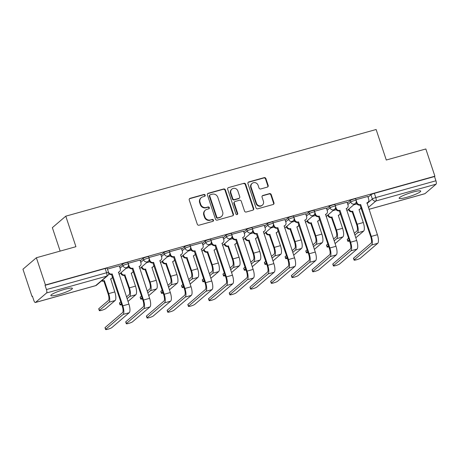 <?xml version="1.0" encoding="UTF-8"?>
<svg xmlns="http://www.w3.org/2000/svg" width="459" height="459" viewBox="0 0 459 459"><rect width="100%" height="100%" fill="white"/><g stroke="black" fill="none" stroke-linecap="round" stroke-linejoin="round"><path stroke-width="0.69" d="M205.167 195.15A0.998 0.935 49.5 0 0 203.945 194.467L190.101 198.334A1.429 1.337 49.5 0 0 189.246 200.038L197.29 224.221A1.429 1.337 49.5 0 0 199.04 225.197L212.878 221.336A0.998 0.935 49.5 0 0 213.481 220.136A0.998 0.935 49.5 0 0 212.253 219.454L210.463 219.953A4.579 4.28 49.5 0 1 204.863 216.82L204.192 214.801A4.579 4.28 49.5 0 1 205.391 210.159A4.579 4.28 49.5 0 1 206.934 209.338L208.725 208.839A0.998 0.935 49.5 0 0 209.321 207.646A0.998 0.935 49.5 0 0 208.099 206.957L206.309 207.457A4.579 4.28 49.5 0 1 200.709 204.324L200.038 202.31A4.579 4.28 49.5 0 1 201.231 197.668A4.579 4.28 49.5 0 1 202.775 196.848L204.571 196.349A0.998 0.935 49.5 0 0 205.167 195.15M204.685 196.303A0.998 0.935 49.5 0 0 203.549 194.8L189.71 198.667A1.429 1.337 49.5 0 0 189.441 198.776M212.999 221.29A0.998 0.935 49.5 0 0 211.863 219.786L210.463 219.953M208.839 208.799A0.998 0.935 49.5 0 0 207.709 207.296L205.919 207.795L206.309 207.457M412.991 192.063A11.366 1.601 161.6 0 0 399.152 198.259A11.366 1.601 161.6 0 0 406.886 197.284A11.366 1.601 161.6 0 0 420.719 191.087A11.366 1.601 161.6 0 0 412.991 192.063M64.673 289.336A11.366 1.601 161.6 0 0 50.834 295.539A11.366 1.601 161.6 0 0 58.568 294.558A11.366 1.601 161.6 0 0 72.402 288.361A11.366 1.601 161.6 0 0 64.673 289.336M267.322 187.117A1.429 1.337 49.5 0 0 268.176 185.407L265.922 178.626A1.429 1.337 49.5 0 0 264.172 177.644L248.795 181.936A1.429 1.337 49.5 0 0 247.94 183.646L255.984 207.829A1.429 1.337 49.5 0 0 257.734 208.805L273.111 204.513A1.429 1.337 49.5 0 0 273.966 202.803L271.24 194.61A1.429 1.337 49.5 0 0 269.49 193.629L262.909 195.471A1.429 1.337 49.5 0 0 262.055 197.175L263.409 201.237A3.827 3.58 49.5 0 1 262.405 205.121A3.827 3.58 49.5 0 1 256.438 203.188L251.142 187.266A3.827 3.58 49.5 0 1 252.14 183.388A3.827 3.58 49.5 0 1 258.113 185.321L258.991 187.972A1.429 1.337 49.5 0 0 260.741 188.953L267.322 187.117M46.583 292.957L35.504 302.429A2.915 0.947 -105.6 0 1 35.377 302.498A2.915 0.947 -105.6 0 1 33.811 300.364L32.4 296.118L32.01 296.457L22.95 269.221L36.376 257.74L75.93 246.695L65.78 216.172L376.133 129.501L386.283 160.019L425.843 148.968L434.902 176.204L45.435 284.976L45.045 285.309L46.457 289.554L106.586 272.761A2.915 0.413 -18.4 0 1 108.571 272.508L107.159 268.268A2.915 0.413 -18.4 0 0 105.174 268.515L106.586 272.761A2.915 0.947 -105.6 0 1 106.718 276.163L46.583 292.957A2.915 0.947 -105.6 0 0 46.457 289.554M36.376 257.74L45.435 284.976M225.398 189.94A1.429 1.337 49.5 0 0 223.648 188.965L208.277 193.256A1.429 1.337 49.5 0 0 207.422 194.96L215.466 219.144A1.429 1.337 49.5 0 0 217.21 220.125L232.587 215.828A1.429 1.337 49.5 0 0 233.442 214.123L225.398 189.94L225.008 190.278A1.429 1.337 49.5 0 0 223.258 189.297L207.887 193.589A1.429 1.337 49.5 0 0 207.617 193.698M228.536 187.599L243.913 183.302A1.429 1.337 49.5 0 1 245.663 184.283L253.707 208.466A1.429 1.337 49.5 0 1 252.852 210.17L246.271 212.006A1.429 1.337 49.5 0 1 244.521 211.031L241.256 201.22A1.429 1.337 49.5 0 0 239.506 200.244L235.14 201.461A1.429 1.337 49.5 0 0 234.285 203.171L237.682 213.378A0.998 0.935 49.5 0 1 237.423 214.393A0.998 0.935 49.5 0 1 235.857 213.888L227.681 189.303A1.429 1.337 49.5 0 1 228.536 187.599L243.913 183.302M368.043 197.221L370.941 194.748L372.352 198.988A2.915 0.413 -18.4 0 1 375.789 197.577L435.924 180.783A2.915 0.947 74.4 0 1 436.05 184.191L424.971 193.664A2.915 0.947 74.4 0 1 424.845 193.732L368.956 209.338M32.01 296.457L32.469 296.325M60.152 251.102L52.355 227.653L65.78 216.172M434.902 176.204L434.512 176.543L435.924 180.783M119.294 265.847L107.435 269.106M128.153 263.317L140.001 260.064M148.859 257.533L160.707 254.28M169.566 251.75L181.42 248.497M202.126 242.713L190.267 245.972M222.833 236.93L210.979 240.189M231.692 234.4L243.54 231.147M252.398 228.616L264.252 225.363M273.105 222.833L284.959 219.58M293.812 217.05L305.665 213.796M326.372 208.013L314.518 211.272M347.079 202.23L335.225 205.489M355.937 199.699L367.791 196.446M347.337 203.004L350.234 200.531L350.733 202.035A2.915 0.413 -18.4 0 1 353.717 200.755A2.915 0.413 -18.4 0 1 356.155 200.371L355.65 198.867A2.915 0.413 161.6 0 0 353.218 199.252A2.915 0.413 161.6 0 0 350.234 200.531M326.63 208.788L329.528 206.315L330.027 207.818A2.915 0.413 -18.4 0 1 333.01 206.539A2.915 0.413 -18.4 0 1 335.443 206.154L334.944 204.651A2.915 0.413 161.6 0 0 332.511 205.035A2.915 0.413 161.6 0 0 329.528 206.315M305.923 214.571L308.815 212.092L309.32 213.601A2.915 0.413 -18.4 0 1 312.304 212.322A2.915 0.413 -18.4 0 1 314.736 211.938L314.237 210.434A2.915 0.413 161.6 0 0 311.804 210.819A2.915 0.413 161.6 0 0 308.815 212.092M285.217 220.354L288.109 217.876L288.608 219.385A2.915 0.413 -18.4 0 1 291.597 218.105A2.915 0.413 -18.4 0 1 294.03 217.721L293.531 216.218A2.915 0.413 161.6 0 0 291.098 216.602A2.915 0.413 161.6 0 0 288.109 217.876M264.504 226.138L267.402 223.659L267.901 225.168A2.915 0.413 -18.4 0 1 270.89 223.889A2.915 0.413 -18.4 0 1 273.323 223.504L272.818 222.001A2.915 0.413 161.6 0 0 270.385 222.386A2.915 0.413 161.6 0 0 267.402 223.659M243.798 231.921L246.695 229.443L247.194 230.952A2.915 0.413 -18.4 0 1 250.178 229.672A2.915 0.413 -18.4 0 1 252.616 229.288L252.111 227.784A2.915 0.413 161.6 0 0 249.679 228.169A2.915 0.413 161.6 0 0 246.695 229.443M223.091 237.705L225.983 235.226L226.488 236.735A2.915 0.413 -18.4 0 1 229.471 235.456A2.915 0.413 -18.4 0 1 231.904 235.071L231.405 233.568A2.915 0.413 161.6 0 0 228.972 233.952A2.915 0.413 161.6 0 0 225.983 235.226M202.385 243.488L205.276 241.009L205.781 242.518A2.915 0.413 -18.4 0 1 208.765 241.239A2.915 0.413 -18.4 0 1 211.197 240.855L210.698 239.351A2.915 0.413 161.6 0 0 208.266 239.736A2.915 0.413 161.6 0 0 205.276 241.009M181.678 249.271L184.57 246.793L185.069 248.302A2.915 0.413 -18.4 0 1 188.058 247.022A2.915 0.413 -18.4 0 1 190.491 246.638L189.992 245.135A2.915 0.413 161.6 0 0 187.553 245.513A2.915 0.413 161.6 0 0 184.57 246.793M160.966 255.055L163.863 252.576L164.362 254.085A2.915 0.413 -18.4 0 1 167.351 252.806A2.915 0.413 -18.4 0 1 169.784 252.421L169.279 250.918A2.915 0.413 161.6 0 0 166.846 251.297A2.915 0.413 161.6 0 0 163.863 252.576M140.259 260.838L143.156 258.36L143.656 259.869A2.915 0.413 -18.4 0 1 146.639 258.589A2.915 0.413 -18.4 0 1 149.072 258.205L148.573 256.701A2.915 0.413 161.6 0 0 146.14 257.08A2.915 0.413 161.6 0 0 143.156 258.36M119.552 266.622L122.444 264.143L122.949 265.652A2.915 0.413 -18.4 0 1 125.932 264.373A2.915 0.413 -18.4 0 1 128.365 263.988L127.866 262.485A2.915 0.413 161.6 0 0 125.433 262.864A2.915 0.413 161.6 0 0 122.444 264.143M434.512 176.543L374.378 193.337A2.915 0.413 161.6 0 0 370.941 194.748M45.045 285.309L105.174 268.515M129.117 267.557L125.961 268.435M149.823 261.773L146.668 262.651M170.53 255.99L167.374 256.868M191.237 250.207L188.081 251.084M211.943 244.423L208.788 245.307M232.656 238.64L229.5 239.523M253.362 232.856L250.207 233.74M274.069 227.073L270.913 227.957M294.776 221.29L291.62 222.173M315.488 215.506L312.332 216.39M336.195 209.723L333.039 210.606M356.901 203.939L353.746 204.823M201.231 197.668L200.841 198.001A4.579 4.28 49.5 0 0 199.648 202.643L200.038 202.31M205.919 207.795A4.579 4.28 49.5 0 1 200.319 204.662L199.648 202.643M205.391 210.159L204.995 210.497A4.579 4.28 49.5 0 0 203.802 215.139L204.192 214.801M210.073 220.286A4.579 4.28 49.5 0 1 204.473 217.153L203.802 215.139M232.856 215.719A1.429 1.337 49.5 0 0 233.052 214.456L225.008 190.278M210.337 194.736A0.998 0.935 49.5 0 0 209.734 195.93L216.797 217.159A0.998 0.935 49.5 0 0 218.019 217.841L219.913 217.314A4.579 4.28 49.5 0 0 221.456 216.493A4.579 4.28 49.5 0 0 222.649 211.851L217.824 197.341A4.579 4.28 49.5 0 0 212.224 194.209L210.337 194.736M209.998 194.914L209.602 195.253A0.998 0.935 49.5 0 0 209.344 196.268L209.734 195.93M221.456 216.493L221.06 216.826A4.579 4.28 49.5 0 1 219.517 217.652L217.629 218.174A0.998 0.935 49.5 0 1 216.407 217.491L209.344 196.268M253.121 210.061A1.429 1.337 49.5 0 0 253.316 208.799L245.272 184.616A1.429 1.337 49.5 0 0 243.522 183.64M234.658 201.719L234.268 202.052A1.429 1.337 49.5 0 0 233.895 203.503L237.292 213.716L237.682 213.378M237.2 214.531A0.998 0.935 49.5 0 0 237.292 213.716M237.871 191.047A3.827 3.58 49.5 0 0 231.898 189.114A3.827 3.58 49.5 0 0 230.9 192.992L232.765 198.604A1.429 1.337 49.5 0 0 234.515 199.579L238.881 198.363A1.429 1.337 49.5 0 0 239.736 196.653L237.871 191.047M231.898 189.114L231.508 189.447A3.827 3.58 49.5 0 0 230.51 193.325L230.9 192.992M239.363 198.104L238.973 198.443A1.429 1.337 49.5 0 1 238.491 198.695L234.124 199.917A1.429 1.337 49.5 0 1 232.374 198.936L230.51 193.325M252.14 183.388L251.75 183.72A3.827 3.58 49.5 0 0 250.746 187.605L251.142 187.266M262.405 205.121L262.014 205.454A3.827 3.58 49.5 0 1 256.042 203.521L250.746 187.605M273.38 204.404A1.429 1.337 49.5 0 0 273.575 203.142L270.85 194.943A1.429 1.337 49.5 0 0 269.1 193.968L262.519 195.804A1.429 1.337 49.5 0 0 262.25 195.913M267.591 187.008A1.429 1.337 49.5 0 0 267.786 185.746L265.531 178.958A1.429 1.337 49.5 0 0 263.782 177.977L248.405 182.275A1.429 1.337 49.5 0 0 248.135 182.384M99.316 310.617L98.725 308.838A3.351 0.47 -18.4 0 1 98.851 308.632L108.422 300.45A5.462 1.773 -105.6 0 0 108.181 294.058L103.854 281.057L104.365 280.621L108.685 293.622A7.355 2.387 74.4 0 1 109.013 302.229L99.442 310.41A3.351 0.47 161.6 0 0 99.316 310.617A3.351 0.47 161.6 0 0 102.116 310.175A3.351 0.47 161.6 0 0 105.547 308.706L115.117 300.519A7.355 2.387 74.4 0 0 114.796 291.918L110.671 278.86A2.915 2.725 49.5 0 0 112.512 276.857M103.854 281.057L103.654 281.115A2.915 2.725 -130.5 0 1 101.582 280.874M102.087 280.438A2.915 2.725 49.5 0 0 104.164 280.678L104.365 280.621M111.652 278.338L111.141 278.774A2.915 2.725 -130.5 0 1 110.55 279.152M105.725 329.298A3.351 0.47 161.6 0 0 105.599 329.499A3.351 0.47 161.6 0 0 108.399 329.063A3.351 0.47 161.6 0 0 111.83 327.588L129.226 312.717L123.121 314.421L105.725 329.298L105.134 327.519L122.53 312.642A5.462 1.773 -105.6 0 0 122.289 306.251L111.485 274.419A2.915 2.725 -130.5 0 1 108.708 273.673M105.599 329.499L105.008 327.72A3.351 0.47 -18.4 0 1 105.134 327.519M111.68 274.367L112.191 273.931L122.8 305.82A7.355 2.387 74.4 0 1 123.121 314.421M107.463 269.094L108.427 271.992A2.915 2.725 49.5 0 0 111.99 273.983L112.191 273.931M129.226 312.717A7.355 2.387 74.4 0 0 128.904 304.11L118.497 272.17A2.915 2.725 49.5 0 0 119.478 271.648L118.973 272.084A2.915 2.725 -130.5 0 1 118.376 272.462M119.478 271.648A2.915 2.725 49.5 0 0 120.241 268.693L119.277 265.795M121.394 303.56L120.149 304.627A3.351 0.47 161.6 0 0 120.023 304.833A3.351 0.47 161.6 0 0 121.767 304.684M120.023 304.833L119.432 303.055A3.351 0.47 -18.4 0 1 119.558 302.848L120.803 301.781M126.506 296.904L129.128 294.667A5.462 1.773 -105.6 0 0 128.887 288.275L124.36 275.331A2.915 2.725 -130.5 0 1 120.797 273.334L121.308 272.898A2.915 2.725 49.5 0 0 124.871 274.895L129.398 287.839A7.355 2.387 74.4 0 1 129.719 296.445L127.097 298.683M124.561 275.274L125.072 274.838M121.182 272.52L121.308 272.898M131.205 273.225L135.503 286.135A7.355 2.387 74.4 0 1 135.824 294.735L128.009 301.42M131.377 273.076A2.915 2.725 49.5 0 0 133.219 271.074M132.358 272.554L131.848 272.99A2.915 2.725 -130.5 0 1 131.257 273.369M120.671 272.956L120.797 273.334M142.101 297.776L140.856 298.843A3.351 0.47 161.6 0 0 140.729 299.05A3.351 0.47 161.6 0 0 142.474 298.901M140.729 299.05L140.138 297.271A3.351 0.47 -18.4 0 1 140.265 297.065L141.51 295.998M147.213 291.121L149.835 288.883A5.462 1.773 -105.6 0 0 149.594 282.492L145.073 269.548A2.915 2.725 -130.5 0 1 141.504 267.551L142.015 267.115A2.915 2.725 49.5 0 0 145.578 269.112L150.104 282.061A7.355 2.387 74.4 0 1 150.426 290.662L147.804 292.899M145.268 269.49L145.778 269.054M141.888 266.736L142.015 267.115M151.912 267.442L156.209 280.351A7.355 2.387 74.4 0 1 156.53 288.952L148.716 295.636M152.084 267.299A2.915 2.725 49.5 0 0 153.926 265.291M153.065 266.771L152.56 267.207A2.915 2.725 -130.5 0 1 151.963 267.591M141.378 267.172L141.504 267.551M126.432 323.515A3.351 0.47 161.6 0 0 126.305 323.715A3.351 0.47 161.6 0 0 129.105 323.279A3.351 0.47 161.6 0 0 132.536 321.805L149.938 306.933L143.828 308.637L126.432 323.515L125.841 321.736L143.237 306.859A5.462 1.773 -105.6 0 0 142.996 300.473L132.192 268.635A2.915 2.725 -130.5 0 1 128.623 266.639L128.359 265.847M126.305 323.715L125.714 321.937A3.351 0.47 -18.4 0 1 125.841 321.736M132.387 268.584L132.898 268.148L143.506 300.037A7.355 2.387 74.4 0 1 143.828 308.637M128.17 263.311L129.134 266.209A2.915 2.725 49.5 0 0 132.697 268.199L132.898 268.148M149.938 306.933A7.355 2.387 74.4 0 0 149.611 298.327L139.203 266.386A2.915 2.725 49.5 0 0 140.184 265.864L139.679 266.3A2.915 2.725 -130.5 0 1 139.083 266.679M140.184 265.864A2.915 2.725 49.5 0 0 140.947 262.909L139.984 260.012M147.138 317.731A3.351 0.47 161.6 0 0 147.012 317.932A3.351 0.47 161.6 0 0 149.812 317.496A3.351 0.47 161.6 0 0 153.243 316.027L170.645 301.15L164.534 302.854L147.138 317.731L146.547 315.953L163.943 301.075A5.462 1.773 -105.6 0 0 163.708 294.689L152.899 262.852A2.915 2.725 -130.5 0 1 149.336 260.855L149.066 260.064M147.012 317.932L146.421 316.153A3.351 0.47 -18.4 0 1 146.547 315.953M153.099 262.8L153.604 262.364L164.213 294.253A7.355 2.387 74.4 0 1 164.534 302.854M148.877 257.528L149.841 260.425A2.915 2.725 49.5 0 0 153.409 262.416L153.604 262.364M170.645 301.15A7.355 2.387 74.4 0 0 170.318 292.544L159.91 260.603A2.915 2.725 49.5 0 0 160.897 260.081L160.386 260.517A2.915 2.725 -130.5 0 1 159.789 260.896M160.897 260.081A2.915 2.725 49.5 0 0 161.654 257.126L160.696 254.229M162.807 291.993L161.562 293.06A3.351 0.47 161.6 0 0 161.436 293.267A3.351 0.47 161.6 0 0 163.186 293.117M161.436 293.267L160.845 291.488A3.351 0.47 -18.4 0 1 160.971 291.281L162.216 290.214M167.925 285.337L170.541 283.1A5.462 1.773 -105.6 0 0 170.3 276.708L165.779 263.764A2.915 2.725 -130.5 0 1 162.211 261.768L162.721 261.332A2.915 2.725 49.5 0 0 166.29 263.328L170.811 276.278A7.355 2.387 74.4 0 1 171.132 284.878L168.516 287.116M165.98 263.707L166.485 263.271M162.595 260.959L162.721 261.332M172.624 261.659L176.916 274.568A7.355 2.387 74.4 0 1 177.243 283.174L169.423 289.853M172.791 261.515A2.915 2.725 49.5 0 0 174.632 259.507M173.777 260.987L173.267 261.423A2.915 2.725 -130.5 0 1 172.67 261.808M162.09 261.389L162.211 261.768M183.52 286.209L182.275 287.277A3.351 0.47 161.6 0 0 182.148 287.483A3.351 0.47 161.6 0 0 183.893 287.334M182.148 287.483L181.552 285.705A3.351 0.47 -18.4 0 1 181.678 285.498L182.929 284.431M188.632 279.554L191.248 277.316A5.462 1.773 -105.6 0 0 191.013 270.925L186.486 257.981A2.915 2.725 -130.5 0 1 182.923 255.984L183.428 255.548A2.915 2.725 49.5 0 0 186.997 257.545L191.518 270.494A7.355 2.387 74.4 0 1 191.845 279.095L189.223 281.333M186.687 257.924L187.192 257.488M183.302 255.175L183.428 255.548M193.331 255.875L197.628 268.785A7.355 2.387 74.4 0 1 197.949 277.391L190.135 284.069M193.497 255.732A2.915 2.725 49.5 0 0 195.345 253.724M194.484 255.204L193.973 255.64A2.915 2.725 -130.5 0 1 193.377 256.024M182.797 255.606L182.923 255.984M204.226 280.426L202.981 281.493A3.351 0.47 161.6 0 0 202.855 281.7A3.351 0.47 161.6 0 0 204.599 281.551M202.855 281.7L202.264 279.921A3.351 0.47 -18.4 0 1 202.39 279.715L203.635 278.647M209.338 273.771L211.96 271.533A5.462 1.773 -105.6 0 0 211.719 265.141L207.193 252.198A2.915 2.725 -130.5 0 1 203.63 250.201L204.14 249.765A2.915 2.725 49.5 0 0 207.703 251.762L212.23 264.711A7.355 2.387 74.4 0 1 212.551 273.312L209.929 275.549M207.393 252.14L207.904 251.71M204.014 249.392L204.14 249.765M214.037 250.092L218.335 263.001A7.355 2.387 74.4 0 1 218.656 271.608L210.842 278.286M214.21 249.948A2.915 2.725 49.5 0 0 216.051 247.94M215.191 249.426L214.68 249.857A2.915 2.725 -130.5 0 1 214.089 250.241M203.503 249.822L203.63 250.201M167.845 311.948A3.351 0.47 161.6 0 0 167.719 312.154A3.351 0.47 161.6 0 0 170.518 311.713A3.351 0.47 161.6 0 0 173.955 310.244L191.351 295.366L185.247 297.071L167.845 311.948L167.254 310.169L184.656 295.292A5.462 1.773 -105.6 0 0 184.415 288.906L173.605 257.069A2.915 2.725 -130.5 0 1 170.042 255.072L169.778 254.28M167.719 312.154L167.128 310.37A3.351 0.47 -18.4 0 1 167.254 310.169M173.806 257.017L174.317 256.581L184.92 288.47A7.355 2.387 74.4 0 1 185.247 297.071M169.589 251.744L170.547 254.642A2.915 2.725 49.5 0 0 174.116 256.638L174.317 256.581M191.351 295.366A7.355 2.387 74.4 0 0 191.03 286.766L180.622 254.82A2.915 2.725 49.5 0 0 181.603 254.297L181.093 254.734A2.915 2.725 -130.5 0 1 180.502 255.112M181.603 254.297A2.915 2.725 49.5 0 0 182.366 251.343L181.403 248.445M188.557 306.164A3.351 0.47 161.6 0 0 188.431 306.371A3.351 0.47 161.6 0 0 191.225 305.929A3.351 0.47 161.6 0 0 194.662 304.46L212.058 289.583L205.953 291.287L188.557 306.164L187.966 304.386L205.362 289.509A5.462 1.773 -105.6 0 0 205.121 283.123L194.312 251.285A2.915 2.725 -130.5 0 1 190.749 249.294L190.485 248.497M188.431 306.371L187.834 304.587A3.351 0.47 -18.4 0 1 187.966 304.386M194.513 251.234L195.023 250.798L205.632 282.687A7.355 2.387 74.4 0 1 205.953 291.287M190.296 245.961L191.26 248.858A2.915 2.725 49.5 0 0 194.823 250.855L195.023 250.798M212.058 289.583A7.355 2.387 74.4 0 0 211.737 280.983L201.329 249.036A2.915 2.725 49.5 0 0 202.31 248.514L201.799 248.95A2.915 2.725 -130.5 0 1 201.208 249.329M202.31 248.514A2.915 2.725 49.5 0 0 203.073 245.559L202.109 242.662M209.264 300.381A3.351 0.47 161.6 0 0 209.138 300.588A3.351 0.47 161.6 0 0 211.938 300.146A3.351 0.47 161.6 0 0 215.369 298.677L232.765 283.8L226.66 285.504L209.264 300.381L208.673 298.602L226.069 283.725A5.462 1.773 -105.6 0 0 225.828 277.339L215.024 245.502A2.915 2.725 -130.5 0 1 211.456 243.511L211.192 242.713M209.138 300.588L208.547 298.803A3.351 0.47 -18.4 0 1 208.673 298.602M215.219 245.45L215.73 245.014L226.339 276.903A7.355 2.387 74.4 0 1 226.66 285.504M211.002 240.177L211.966 243.075A2.915 2.725 49.5 0 0 215.529 245.072L215.73 245.014M232.765 283.8A7.355 2.387 74.4 0 0 232.443 275.199L222.036 243.253A2.915 2.725 49.5 0 0 223.017 242.731L222.512 243.167A2.915 2.725 -130.5 0 1 221.915 243.545M223.017 242.731A2.915 2.725 49.5 0 0 223.78 239.776L222.816 236.878M224.933 274.643L223.688 275.71A3.351 0.47 161.6 0 0 223.562 275.916A3.351 0.47 161.6 0 0 225.306 275.767M223.562 275.916L222.971 274.138A3.351 0.47 -18.4 0 1 223.097 273.931L224.342 272.864M230.045 267.987L232.667 265.75A5.462 1.773 -105.6 0 0 232.426 259.358L227.905 246.414A2.915 2.725 -130.5 0 1 224.336 244.417L224.847 243.981A2.915 2.725 49.5 0 0 228.41 245.978L232.937 258.928A7.355 2.387 74.4 0 1 233.258 267.528L230.636 269.766M228.1 246.357L228.611 245.926M224.721 243.609L224.847 243.981M234.744 244.308L239.041 257.218A7.355 2.387 74.4 0 1 239.363 265.824L231.548 272.503M234.916 244.165A2.915 2.725 49.5 0 0 236.758 242.157M235.897 243.643L235.392 244.073A2.915 2.725 -130.5 0 1 234.796 244.458M224.21 244.039L224.336 244.417M229.97 294.598A3.351 0.47 161.6 0 0 229.844 294.804A3.351 0.47 161.6 0 0 232.644 294.362A3.351 0.47 161.6 0 0 236.075 292.894L253.477 278.016L247.367 279.72L229.97 294.598L229.38 292.819L246.776 277.942A5.462 1.773 -105.6 0 0 246.535 271.556L235.731 239.718A2.915 2.725 -130.5 0 1 232.162 237.728L231.898 236.93M229.844 294.804L229.253 293.026A3.351 0.47 -18.4 0 1 229.38 292.819M235.932 239.667L236.437 239.231L247.045 271.12A7.355 2.387 74.4 0 1 247.367 279.72M231.709 234.394L232.673 237.292A2.915 2.725 49.5 0 0 236.242 239.288L236.437 239.231M253.477 278.016A7.355 2.387 74.4 0 0 253.15 269.416L242.742 237.469A2.915 2.725 49.5 0 0 243.729 236.947L243.218 237.383A2.915 2.725 -130.5 0 1 242.622 237.762M243.729 236.947A2.915 2.725 49.5 0 0 244.486 233.992L243.522 231.095M245.64 268.859L244.395 269.926A3.351 0.47 161.6 0 0 244.268 270.133A3.351 0.47 161.6 0 0 246.013 269.984M244.268 270.133L243.677 268.354A3.351 0.47 -18.4 0 1 243.804 268.148L245.049 267.081M250.752 262.204L253.374 259.966A5.462 1.773 -105.6 0 0 253.133 253.58L248.612 240.631A2.915 2.725 -130.5 0 1 245.043 238.634L245.554 238.198A2.915 2.725 49.5 0 0 249.117 240.195L253.643 253.144A7.355 2.387 74.4 0 1 253.965 261.745L251.348 263.982M248.807 240.573L249.317 240.143M245.427 237.825L245.554 238.198M255.456 238.525L259.748 251.434A7.355 2.387 74.4 0 1 260.069 260.041L252.255 266.719M255.623 238.382A2.915 2.725 49.5 0 0 257.465 236.374M256.604 237.86L256.099 238.29A2.915 2.725 -130.5 0 1 255.502 238.674M244.917 238.255L245.043 238.634M250.677 288.814A3.351 0.47 161.6 0 0 250.551 289.021A3.351 0.47 161.6 0 0 253.351 288.579A3.351 0.47 161.6 0 0 256.788 287.11L274.184 272.233L268.079 273.937L250.677 288.814L250.086 287.036L267.482 272.158A5.462 1.773 -105.6 0 0 267.247 265.772L256.438 233.935A2.915 2.725 -130.5 0 1 252.875 231.944L252.611 231.147M250.551 289.021L249.96 287.242A3.351 0.47 -18.4 0 1 250.086 287.036M256.638 233.883L257.143 233.447L267.752 265.336A7.355 2.387 74.4 0 1 268.079 273.937M252.416 228.611L253.379 231.508A2.915 2.725 49.5 0 0 256.948 233.505L257.143 233.447M274.184 272.233A7.355 2.387 74.4 0 0 273.862 263.632L263.449 231.686A2.915 2.725 49.5 0 0 264.436 231.164L263.925 231.6A2.915 2.725 -130.5 0 1 263.328 231.979M264.436 231.164A2.915 2.725 49.5 0 0 265.193 228.209L264.235 225.312M266.352 263.082L265.107 264.143A3.351 0.47 161.6 0 0 264.975 264.35A3.351 0.47 161.6 0 0 266.725 264.2M264.975 264.35L264.384 262.571A3.351 0.47 -18.4 0 1 264.51 262.364L265.755 261.297M271.464 256.42L274.08 254.183A5.462 1.773 -105.6 0 0 273.839 247.797L269.318 234.847A2.915 2.725 -130.5 0 1 265.755 232.851L266.26 232.415A2.915 2.725 49.5 0 0 269.829 234.411L274.35 247.361A7.355 2.387 74.4 0 1 274.671 255.961L272.055 258.199M269.519 234.79L270.024 234.36M266.134 232.042L266.26 232.415M276.163 232.742L280.455 245.657A7.355 2.387 74.4 0 1 280.782 254.257L272.967 260.936M276.329 232.598A2.915 2.725 49.5 0 0 278.171 230.59M277.316 232.076L276.806 232.506A2.915 2.725 -130.5 0 1 276.209 232.891M265.629 232.478L265.755 232.851M271.389 283.031A3.351 0.47 161.6 0 0 271.263 283.237A3.351 0.47 161.6 0 0 274.057 282.796A3.351 0.47 161.6 0 0 277.494 281.327L294.89 266.45L288.786 268.154L271.389 283.031L270.793 281.252L288.195 266.375A5.462 1.773 -105.6 0 0 287.954 259.989L277.144 228.157A2.915 2.725 -130.5 0 1 273.581 226.161L273.317 225.363M271.263 283.237L270.667 281.459A3.351 0.47 -18.4 0 1 270.793 281.252M277.345 228.1L277.856 227.664L288.464 259.553A7.355 2.387 74.4 0 1 288.786 268.154M273.128 222.827L274.092 225.725A2.915 2.725 49.5 0 0 277.655 227.721L277.856 227.664M294.89 266.45A7.355 2.387 74.4 0 0 294.569 257.849L284.161 225.903A2.915 2.725 49.5 0 0 285.142 225.38L284.632 225.817A2.915 2.725 -130.5 0 1 284.041 226.195M285.142 225.38A2.915 2.725 49.5 0 0 285.905 222.426L284.941 219.528M287.059 257.298L285.814 258.36A3.351 0.47 161.6 0 0 285.687 258.566A3.351 0.47 161.6 0 0 287.432 258.417M285.687 258.566L285.096 256.788A3.351 0.47 -18.4 0 1 285.223 256.581L286.468 255.514M292.171 250.637L294.787 248.399A5.462 1.773 -105.6 0 0 294.552 242.013L290.025 229.064A2.915 2.725 -130.5 0 1 286.462 227.067L286.967 226.631A2.915 2.725 49.5 0 0 290.536 228.628L295.057 241.577A7.355 2.387 74.4 0 1 295.384 250.178L292.762 252.416M290.226 229.007L290.736 228.576M286.846 226.258L286.967 226.631M296.87 226.958L301.167 239.873A7.355 2.387 74.4 0 1 301.488 248.474L293.674 255.152M297.042 226.815A2.915 2.725 49.5 0 0 298.884 224.807M298.023 226.293L297.512 226.723A2.915 2.725 -130.5 0 1 296.921 227.107M286.336 226.694L286.462 227.067M292.096 277.247A3.351 0.47 161.6 0 0 291.97 277.454A3.351 0.47 161.6 0 0 294.77 277.012A3.351 0.47 161.6 0 0 298.201 275.543L315.597 260.666L309.492 262.37L292.096 277.247L291.505 275.469L308.901 260.592A5.462 1.773 -105.6 0 0 308.66 254.206L297.857 222.374A2.915 2.725 -130.5 0 1 294.288 220.377L294.024 219.58M291.97 277.454L291.379 275.675A3.351 0.47 -18.4 0 1 291.505 275.469M298.052 222.317L298.562 221.881L309.171 253.77A7.355 2.387 74.4 0 1 309.492 262.37M293.835 217.044L294.798 219.941A2.915 2.725 49.5 0 0 298.361 221.938L298.562 221.881M315.597 260.666A7.355 2.387 74.4 0 0 315.276 252.066L304.868 220.119A2.915 2.725 49.5 0 0 305.849 219.597L305.344 220.033A2.915 2.725 -130.5 0 1 304.747 220.412M305.849 219.597A2.915 2.725 49.5 0 0 306.612 216.642L305.648 213.745M307.765 251.515L306.52 252.576A3.351 0.47 161.6 0 0 306.394 252.783A3.351 0.47 161.6 0 0 308.138 252.634M306.394 252.783L305.803 251.004A3.351 0.47 -18.4 0 1 305.929 250.798L307.174 249.73M312.877 244.854L315.499 242.616A5.462 1.773 -105.6 0 0 315.258 236.23L310.732 223.281A2.915 2.725 -130.5 0 1 307.169 221.284L307.679 220.854A2.915 2.725 49.5 0 0 311.242 222.844L315.769 235.794A7.355 2.387 74.4 0 1 316.09 244.395L313.468 246.632M310.932 223.229L311.443 222.793M307.553 220.475L307.679 220.854M317.576 221.175L321.874 234.09A7.355 2.387 74.4 0 1 322.195 242.691L314.381 249.375M317.748 221.031A2.915 2.725 49.5 0 0 319.59 219.023M318.73 220.509L318.219 220.945A2.915 2.725 -130.5 0 1 317.628 221.324M307.042 220.911L307.169 221.284M312.803 271.464A3.351 0.47 161.6 0 0 312.677 271.671A3.351 0.47 161.6 0 0 315.476 271.229A3.351 0.47 161.6 0 0 318.907 269.76L336.304 254.883L330.199 256.587L312.803 271.464L312.212 269.685L329.608 254.808A5.462 1.773 -105.6 0 0 329.367 248.422L318.563 216.591A2.915 2.725 -130.5 0 1 314.994 214.594L314.731 213.796M312.677 271.671L312.086 269.892A3.351 0.47 -18.4 0 1 312.212 269.685M318.758 216.533L319.269 216.097L329.878 247.986A7.355 2.387 74.4 0 1 330.199 256.587M314.541 211.26L315.505 214.158A2.915 2.725 49.5 0 0 319.068 216.155L319.269 216.097M336.304 254.883A7.355 2.387 74.4 0 0 335.982 246.282L325.574 214.336A2.915 2.725 49.5 0 0 326.556 213.814L326.051 214.25A2.915 2.725 -130.5 0 1 325.454 214.628M326.556 213.814A2.915 2.725 49.5 0 0 327.319 210.859L326.355 207.961M328.472 245.731L327.227 246.793A3.351 0.47 161.6 0 0 327.101 246.999A3.351 0.47 161.6 0 0 328.845 246.85M327.101 246.999L326.51 245.221A3.351 0.47 -18.4 0 1 326.636 245.014L327.881 243.953M333.584 239.07L336.206 236.833A5.462 1.773 -105.6 0 0 335.965 230.447L331.444 217.497A2.915 2.725 -130.5 0 1 327.875 215.501L328.386 215.07A2.915 2.725 49.5 0 0 331.949 217.061L336.476 230.011A7.355 2.387 74.4 0 1 336.797 238.611L334.175 240.849M331.639 217.446L332.15 217.009M328.26 214.692L328.386 215.07M338.283 215.391L342.58 228.307A7.355 2.387 74.4 0 1 342.902 236.907L335.087 243.591M338.455 215.248A2.915 2.725 49.5 0 0 340.297 213.24M339.436 214.726L338.931 215.162A2.915 2.725 -130.5 0 1 338.335 215.541M327.749 215.128L327.875 215.501M333.509 265.681A3.351 0.47 161.6 0 0 333.383 265.887A3.351 0.47 161.6 0 0 336.183 265.445A3.351 0.47 161.6 0 0 339.614 263.977L357.016 249.099L350.906 250.803L333.509 265.681L332.918 263.902L350.315 249.025A5.462 1.773 -105.6 0 0 350.079 242.639L339.27 210.807A2.915 2.725 -130.5 0 1 335.707 208.811L335.437 208.013M333.383 265.887L332.792 264.109A3.351 0.47 -18.4 0 1 332.918 263.902M339.471 210.75L339.976 210.314L350.584 242.203A7.355 2.387 74.4 0 1 350.906 250.803M335.248 205.477L336.212 208.375A2.915 2.725 49.5 0 0 339.78 210.371L339.976 210.314M357.016 249.099A7.355 2.387 74.4 0 0 356.689 240.499L346.281 208.552A2.915 2.725 49.5 0 0 347.268 208.03L346.757 208.466A2.915 2.725 -130.5 0 1 346.161 208.845M347.268 208.03A2.915 2.725 49.5 0 0 348.025 205.075L347.061 202.178M349.179 239.948L347.933 241.009A3.351 0.47 161.6 0 0 347.807 241.216A3.351 0.47 161.6 0 0 349.557 241.067M347.807 241.216L347.216 239.437A3.351 0.47 -18.4 0 1 347.343 239.231L348.588 238.169M354.296 233.287L356.913 231.049A5.462 1.773 -105.6 0 0 356.672 224.663L352.151 211.714A2.915 2.725 -130.5 0 1 348.582 209.717L349.092 209.287A2.915 2.725 49.5 0 0 352.661 211.278L357.182 224.227A7.355 2.387 74.4 0 1 357.504 232.828L354.887 235.065M352.351 211.662L352.856 211.226M348.966 208.908L349.092 209.287M358.995 209.608L363.287 222.523A7.355 2.387 74.4 0 1 363.614 231.124L355.794 237.808M359.162 209.465A2.915 2.725 49.5 0 0 361.004 207.457M360.149 208.943L359.638 209.379A2.915 2.725 -130.5 0 1 359.041 209.757M348.461 209.344L348.582 209.717M354.216 259.897A3.351 0.47 161.6 0 0 354.09 260.104A3.351 0.47 161.6 0 0 356.89 259.662A3.351 0.47 161.6 0 0 360.326 258.193L377.723 243.316L371.618 245.02L354.216 259.897L353.625 258.119L371.021 243.241A5.462 1.773 -105.6 0 0 370.786 236.855L359.976 205.024A2.915 2.725 -130.5 0 1 356.413 203.027L356.15 202.23M354.09 260.104L353.499 258.325A3.351 0.47 -18.4 0 1 353.625 258.119M360.177 204.966L360.688 204.53L371.291 236.419A7.355 2.387 74.4 0 1 371.618 245.02M355.96 199.694L356.918 202.591A2.915 2.725 49.5 0 0 360.487 204.588L360.688 204.53M377.723 243.316A7.355 2.387 74.4 0 0 377.401 234.715L366.993 202.769A2.915 2.725 49.5 0 0 367.975 202.247L367.464 202.683A2.915 2.725 -130.5 0 1 366.873 203.062M367.975 202.247A2.915 2.725 49.5 0 0 368.738 199.292L367.774 196.395M203.549 194.8L203.945 194.467M211.863 219.786L212.253 219.454M207.709 207.296L208.099 206.957M360.981 207.571L361.325 208.42M367.028 203.538L372.352 198.988A2.915 2.725 -130.5 0 0 375.915 200.985L368.336 207.468M368.95 209.31L424.971 193.664M436.05 184.191L375.915 200.985A2.915 0.947 -105.6 0 0 375.789 197.577L374.378 193.337M35.504 302.429L95.638 285.636L106.718 276.163A2.915 2.725 49.5 0 0 107.699 275.641A2.915 2.915 0 0 0 108.571 272.508M347.842 204.507L350.733 202.035A2.915 2.725 -130.5 0 0 355.283 203.509A2.915 2.915 0 0 0 356.155 200.371M327.129 210.291L330.027 207.818A2.915 2.725 -130.5 0 0 334.577 209.293A2.915 2.915 0 0 0 335.443 206.154M306.423 216.074L309.32 213.601A2.915 2.725 -130.5 0 0 313.864 215.076A2.915 2.915 0 0 0 314.736 211.938M285.716 221.858L288.608 219.385A2.915 2.725 -130.5 0 0 293.158 220.859A2.915 2.915 0 0 0 294.03 217.721M265.009 227.641L267.901 225.168A2.915 2.725 -130.5 0 0 272.451 226.643A2.915 2.915 0 0 0 273.323 223.504M244.297 233.424L247.194 230.952A2.915 2.725 -130.5 0 0 251.744 232.426A2.915 2.915 0 0 0 252.616 229.288M223.59 239.208L226.488 236.735A2.915 2.725 -130.5 0 0 231.038 238.204A2.915 2.915 0 0 0 231.904 235.071M202.884 244.991L205.781 242.518A2.915 2.725 -130.5 0 0 210.325 243.987A2.915 2.915 0 0 0 211.197 240.855M182.177 250.775L185.069 248.302A2.915 2.725 -130.5 0 0 189.619 249.771A2.915 2.915 0 0 0 190.491 246.638M161.47 256.558L164.362 254.085A2.915 2.725 -130.5 0 0 168.912 255.554A2.915 2.915 0 0 0 169.784 252.421M140.758 262.341L143.656 259.869A2.915 2.725 -130.5 0 0 148.205 261.337A2.915 2.915 0 0 0 149.072 258.205M120.051 268.125L122.949 265.652A2.915 2.725 -130.5 0 0 127.493 267.121A2.915 2.915 0 0 0 128.365 263.988M360.9 207.841L361.164 208.638A2.915 0.413 -18.4 0 1 361.273 208.461A2.915 2.725 -130.5 0 0 361.52 209.011M96.62 285.114A2.915 2.725 49.5 0 1 95.638 285.636A2.915 0.947 74.4 0 1 95.512 285.705A2.915 2.915 0 0 0 96.62 285.114L107.699 275.641M200.319 204.662L200.709 204.324M204.473 217.153L204.863 216.82M189.71 198.667L190.101 198.334M233.052 214.456L233.442 214.123M207.887 193.589L208.277 193.256M223.258 189.297L223.648 188.965M216.407 217.491L216.797 217.159M217.629 218.174L218.019 217.841M219.517 217.652L219.913 217.314M245.272 184.616L245.663 184.283M253.316 208.799L253.707 208.466M233.895 203.503L234.285 203.171M232.374 198.936L232.765 198.604M234.124 199.917L234.515 199.579M238.491 198.695L238.881 198.363M256.042 203.521L256.438 203.188M262.519 195.804L262.909 195.471M269.1 193.968L269.49 193.629M270.85 194.943L271.24 194.61M273.575 203.142L273.966 202.803M248.405 182.275L248.795 181.936M263.782 177.977L264.172 177.644M265.531 178.958L265.922 178.626M267.786 185.746L268.176 185.407M98.851 308.632L99.442 310.41M103.654 281.115L104.164 280.678M108.685 293.622L114.796 291.918M109.013 302.229L115.117 300.519M111.99 273.983L111.485 274.419M128.904 304.11L122.8 305.82M119.558 302.848L120.149 304.627M124.36 275.331L124.871 274.895M129.398 287.839L135.503 286.135M129.719 296.445L135.824 294.735M140.265 297.065L140.856 298.843M145.073 269.548L145.578 269.112M150.104 282.061L156.209 280.351M150.426 290.662L156.53 288.952M132.697 268.199L132.192 268.635M149.611 298.327L143.506 300.037M129.134 266.209L128.623 266.639M153.409 262.416L152.899 262.852M170.318 292.544L164.213 294.253M149.841 260.425L149.336 260.855M160.971 291.281L161.562 293.06M165.779 263.764L166.29 263.328M170.811 276.278L176.916 274.568M171.132 284.878L177.243 283.174M181.678 285.498L182.275 287.277M186.486 257.981L186.997 257.545M191.518 270.494L197.628 268.785M191.845 279.095L197.949 277.391M202.39 279.715L202.981 281.493M207.193 252.198L207.703 251.762M212.23 264.711L218.335 263.001M212.551 273.312L218.656 271.608M174.116 256.638L173.605 257.069M191.03 286.766L184.92 288.47M170.547 254.642L170.042 255.072M194.823 250.855L194.312 251.285M211.737 280.983L205.632 282.687M191.26 248.858L190.749 249.294M215.529 245.072L215.024 245.502M232.443 275.199L226.339 276.903M211.966 243.075L211.456 243.511M223.097 273.931L223.688 275.71M227.905 246.414L228.41 245.978M232.937 258.928L239.041 257.218M233.258 267.528L239.363 265.824M236.242 239.288L235.731 239.718M253.15 269.416L247.045 271.12M232.673 237.292L232.162 237.728M243.804 268.148L244.395 269.926M248.612 240.631L249.117 240.195M253.643 253.144L259.748 251.434M253.965 261.745L260.069 260.041M256.948 233.505L256.438 233.935M273.862 263.632L267.752 265.336M253.379 231.508L252.875 231.944M264.51 262.364L265.107 264.143M269.318 234.847L269.829 234.411M274.35 247.361L280.455 245.657M274.671 255.961L280.782 254.257M277.655 227.721L277.144 228.157M294.569 257.849L288.464 259.553M274.092 225.725L273.581 226.161M285.223 256.581L285.814 258.36M290.025 229.064L290.536 228.628M295.057 241.577L301.167 239.873M295.384 250.178L301.488 248.474M298.361 221.938L297.857 222.374M315.276 252.066L309.171 253.77M294.798 219.941L294.288 220.377M305.929 250.798L306.52 252.576M310.732 223.281L311.242 222.844M315.769 235.794L321.874 234.09M316.09 244.395L322.195 242.691M319.068 216.155L318.563 216.591M335.982 246.282L329.878 247.986M315.505 214.158L314.994 214.594M326.636 245.014L327.227 246.793M331.444 217.497L331.949 217.061M336.476 230.011L342.58 228.307M336.797 238.611L342.902 236.907M339.78 210.371L339.27 210.807M356.689 240.499L350.584 242.203M336.212 208.375L335.707 208.811M347.343 239.231L347.933 241.009M352.151 211.714L352.661 211.278M357.182 224.227L363.287 222.523M357.504 232.828L363.614 231.124M360.487 204.588L359.976 205.024M377.401 234.715L371.291 236.419M356.918 202.591L356.413 203.027M127.493 267.121L119.013 274.379M148.205 261.337L139.72 268.595M168.912 255.554L160.426 262.812M189.619 249.771L181.139 257.029M210.325 243.987L201.845 251.245M231.038 238.204L222.552 245.462M251.744 232.426L243.259 239.678M272.451 226.643L263.965 233.895M293.158 220.859L284.678 228.112M313.864 215.076L305.384 222.328M334.577 209.293L326.091 216.545M355.283 203.509L346.797 210.761M361.164 208.638A2.915 2.915 0 0 0 361.726 209.625M35.377 302.498L95.512 285.705"/></g></svg>
